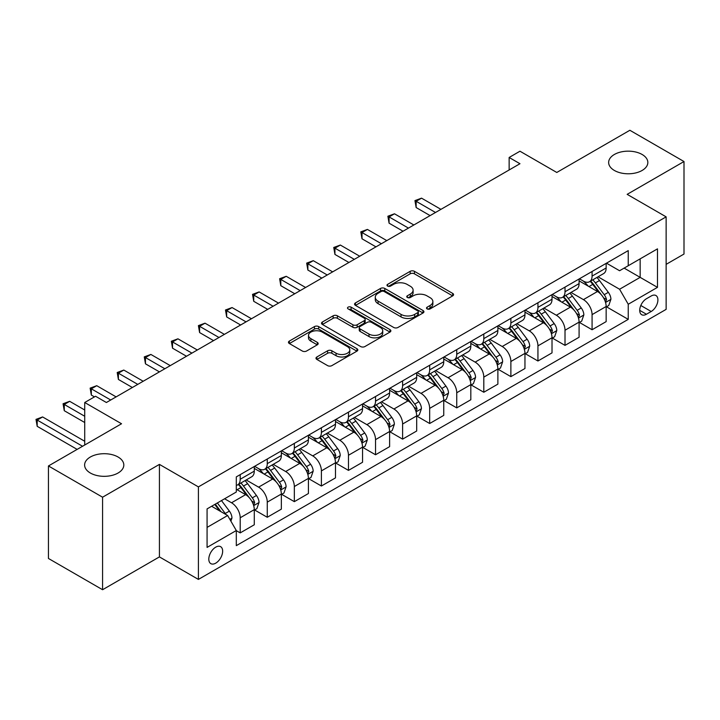 <?xml version="1.0" encoding="UTF-8"?>
<svg xmlns="http://www.w3.org/2000/svg" width="720" height="720" viewBox="0 0 720 720"><rect width="100%" height="100%" fill="white"/><g stroke="black" fill="none" stroke-linecap="round" stroke-linejoin="round"><path stroke-width="1.08" d="M427.131 308.907A2.106 1.215 0 0 0 430.11 308.907L452.691 295.866A3.006 1.737 0 0 0 453.573 294.633A3.006 1.737 0 0 0 452.691 293.409L414.432 271.323A3.006 1.737 0 0 0 410.184 271.323L387.603 284.364A2.106 1.215 0 0 0 386.982 285.219A2.106 1.215 0 0 0 387.603 286.074A2.106 1.215 0 0 0 390.573 286.074L393.498 284.391A9.621 5.553 0 0 1 407.106 284.391L410.292 286.227A9.621 5.553 0 0 1 413.109 290.16A9.621 5.553 0 0 1 410.292 294.084L407.367 295.776A2.106 1.215 0 0 0 406.755 296.631A2.106 1.215 0 0 0 407.367 297.486A2.106 1.215 0 0 0 410.346 297.486L413.262 295.803A9.621 5.553 0 0 1 426.87 295.803L430.056 297.648A9.621 5.553 0 0 1 432.873 301.572A9.621 5.553 0 0 1 430.056 305.496L427.131 307.188A2.106 1.215 0 0 0 426.519 308.043A2.106 1.215 0 0 0 427.131 308.907L427.131 307.188M118.071 457.011A19.602 11.313 0 0 0 96.714 454.563A19.602 11.313 0 0 0 84.609 465.012A19.602 11.313 0 0 0 90.351 473.013A19.602 11.313 0 0 0 111.708 475.47A19.602 11.313 0 0 0 123.813 465.012A19.602 11.313 0 0 0 118.071 457.011M642.096 154.467A19.602 11.313 0 0 0 620.739 152.019A19.602 11.313 0 0 0 608.643 162.468A19.602 11.313 0 0 0 614.385 170.469A19.602 11.313 0 0 0 635.742 172.926A19.602 11.313 0 0 0 647.838 162.468A19.602 11.313 0 0 0 642.096 154.467M215.73 563.157A9.801 5.661 120 0 0 222.129 554.517A9.801 5.661 120 0 0 220.626 546.669A9.801 5.661 120 0 0 215.73 547.155A9.801 5.661 120 0 0 209.331 555.786A9.801 5.661 120 0 0 210.834 563.643A9.801 5.661 120 0 0 215.73 563.157M316.872 356.976A3.006 1.737 0 0 0 315.99 358.2A3.006 1.737 0 0 0 316.872 359.433L327.609 365.625A3.006 1.737 0 0 0 331.857 365.625L356.94 351.144A3.006 1.737 0 0 0 357.822 349.92A3.006 1.737 0 0 0 356.94 348.696L318.681 326.601A3.006 1.737 0 0 0 314.433 326.601L289.35 341.082A3.006 1.737 0 0 0 288.468 342.315A3.006 1.737 0 0 0 289.35 343.539L302.319 351.027A3.006 1.737 0 0 0 306.567 351.027L317.295 344.826A3.006 1.737 0 0 0 318.177 343.602A3.006 1.737 0 0 0 317.295 342.369L310.869 338.661A8.037 4.644 0 0 1 308.511 335.376A8.037 4.644 0 0 1 313.479 331.092A8.037 4.644 0 0 1 322.245 332.1L347.427 346.635A8.037 4.644 0 0 1 349.785 349.92A8.037 4.644 0 0 1 344.817 354.213A8.037 4.644 0 0 1 336.06 353.205L331.857 350.775A3.006 1.737 0 0 0 327.609 350.775L316.872 356.976L316.872 359.433M666.135 264.357L684 254.043L684 161.532L629.865 130.275L556.785 172.467L519.966 151.218L509.139 157.473L519.966 163.719L106.38 402.507L95.553 396.252L84.726 402.507L84.726 445.014M102.582 497.205L102.582 589.725L159.426 556.902L159.426 464.391L102.582 497.205L48.447 465.957L121.536 423.756L84.726 402.507M159.426 464.391L198.405 486.891L666.135 216.855L666.135 309.366L198.405 579.411L198.405 486.891M684 161.532L627.156 194.346L666.135 216.855M393.714 327.465A3.006 1.737 0 0 0 397.962 327.465L423.045 312.984A3.006 1.737 0 0 0 423.927 311.76A3.006 1.737 0 0 0 423.045 310.527L384.786 288.441A3.006 1.737 0 0 0 380.529 288.441L355.455 302.922A3.006 1.737 0 0 0 354.573 304.146A3.006 1.737 0 0 0 355.455 305.379L393.714 327.465M348.957 309.357A2.106 1.215 0 0 1 351.099 309.654L351.099 307.152L389.988 329.607A3.006 1.737 0 0 1 390.87 330.84A3.006 1.737 0 0 1 389.988 332.064L364.914 346.545A3.006 1.737 0 0 1 360.657 346.545L322.398 324.459L322.398 322.002A3.006 1.737 0 0 0 321.516 323.226A3.006 1.737 0 0 0 322.398 324.459M322.398 322.002L333.135 315.81A3.006 1.737 0 0 1 337.383 315.81L352.899 324.765A3.006 1.737 0 0 0 357.156 324.765L364.275 320.652A3.006 1.737 0 0 0 365.157 319.428A3.006 1.737 0 0 0 364.275 318.195L348.12 308.871A2.106 1.215 0 0 1 347.499 308.016A2.106 1.215 0 0 1 348.804 306.891A2.106 1.215 0 0 1 351.099 307.152M102.582 589.725L48.447 558.468L48.447 465.957M651.195 295.992L646.434 298.737A9.495 5.481 120 0 0 640.224 307.107A9.495 5.481 120 0 0 641.682 314.712A9.495 5.481 120 0 0 646.434 314.244L651.195 311.49A9.495 5.481 120 0 0 657.396 303.129A9.495 5.481 120 0 0 655.938 295.524A9.495 5.481 120 0 0 651.195 295.992M606.474 263.169L619.578 270.738L628.245 265.734L628.245 250.605L236.304 476.892L236.304 492.021L207.072 508.896L207.072 547.407L236.304 530.523L236.304 545.652L628.245 319.365L628.245 304.245L619.578 289.242L598.05 276.804M628.245 265.734L657.477 248.859L657.477 287.361L628.245 304.245M159.426 556.902L198.405 579.411M509.139 157.473L509.139 169.974M624.123 268.11L640.152 277.362L640.152 258.858L657.477 248.859M619.578 289.242L640.152 277.362L657.477 287.361M207.072 527.4L227.637 515.52L211.617 506.268M236.304 530.649L240.201 532.899L240.201 517.77A12.249 7.074 -120 0 0 231.534 502.776L224.604 498.771M240.201 532.899L254.277 524.772L254.277 509.652A12.249 7.074 -120 0 0 245.61 494.649L236.304 489.267M254.601 509.958L267.264 517.275L267.264 502.146A12.249 7.074 -120 0 0 258.606 487.143L246.168 479.961M267.264 517.275L281.34 509.148L281.34 494.019A12.249 7.074 -120 0 0 272.682 479.016L254.277 468.396M281.664 494.334L294.336 501.651L294.336 486.522A12.249 7.074 -120 0 0 285.669 471.519L273.24 464.337M294.336 501.651L308.412 493.524L308.412 478.395A12.249 7.074 -120 0 0 299.745 463.392L281.34 452.763M308.736 478.71L321.399 486.018L321.399 470.889A12.249 7.074 -120 0 0 312.741 455.886L300.303 448.713M321.399 486.018L335.475 477.891L335.475 462.762A12.249 7.074 -120 0 0 326.817 447.759L308.412 437.139M335.799 463.077L348.471 470.394L348.471 455.265A12.249 7.074 -120 0 0 339.804 440.262L327.375 433.08M348.471 470.394L362.547 462.267L362.547 447.138A12.249 7.074 -120 0 0 353.88 432.135L335.475 421.506M362.871 447.453L375.534 454.761L375.534 439.641A12.249 7.074 -120 0 0 366.876 424.638L354.438 417.456M375.534 454.761L389.61 446.643L389.61 431.514A12.249 7.074 -120 0 0 380.952 416.511L362.547 405.882M389.934 431.82L402.606 439.137L402.606 424.008A12.249 7.074 -120 0 0 393.939 409.005L381.51 401.823M402.606 439.137L416.682 431.01L416.682 415.881A12.249 7.074 -120 0 0 408.015 400.878L389.61 390.258M417.006 416.196L429.669 423.513L429.669 408.384A12.249 7.074 -120 0 0 421.011 393.381L408.573 386.199M429.669 423.513L443.745 415.386L443.745 400.257A12.249 7.074 -120 0 0 435.087 385.254L416.682 374.625M444.069 400.572L456.741 407.88L456.741 392.751A12.249 7.074 -120 0 0 448.074 377.757L435.645 370.575M456.741 407.88L470.817 399.753L470.817 384.633A12.249 7.074 -120 0 0 462.15 369.63L443.745 359.001M471.141 384.939L483.804 392.256L483.804 377.127A12.249 7.074 -120 0 0 475.146 362.124L462.708 354.942M483.804 392.256L497.88 384.129L497.88 369A12.249 7.074 -120 0 0 489.222 353.997L470.817 343.377M498.204 369.315L510.876 376.632L510.876 361.503A12.249 7.074 -120 0 0 502.218 346.5L489.78 339.318M510.876 376.632L524.952 368.505L524.952 353.376A12.249 7.074 -120 0 0 516.285 338.373L497.88 327.744M525.276 353.691L537.939 360.999L537.939 345.87A12.249 7.074 -120 0 0 529.281 330.867L516.843 323.694M537.939 360.999L552.015 352.872L552.015 337.743A12.249 7.074 -120 0 0 543.357 322.74L524.952 312.12M552.339 338.058L565.011 345.375L565.011 330.246A12.249 7.074 -120 0 0 556.353 315.243L543.915 308.061M565.011 345.375L579.087 337.248L579.087 322.119A12.249 7.074 -120 0 0 570.42 307.116L552.015 296.487M579.411 322.434L592.074 329.742L592.074 314.622A12.249 7.074 -120 0 0 583.416 299.619L570.978 292.437M592.074 329.742L606.15 321.624L606.15 306.495A12.249 7.074 -120 0 0 597.492 291.492L579.087 280.863M579.411 278.802L583.416 281.115A12.249 7.074 -120 0 0 589.545 281.718A12.249 7.074 -120 0 0 592.074 276.111L592.074 271.485M552.339 294.426L556.353 296.739A12.249 7.074 -120 0 0 562.473 297.351A12.249 7.074 -120 0 0 565.011 291.735L565.011 287.109M525.276 310.059L529.281 312.372A12.249 7.074 -120 0 0 535.41 312.975A12.249 7.074 -120 0 0 537.939 307.368L537.939 302.742M498.204 325.683L502.218 327.996A12.249 7.074 -120 0 0 508.338 328.599A12.249 7.074 -120 0 0 510.876 322.992L510.876 318.366M471.141 341.307L475.146 343.62A12.249 7.074 -120 0 0 481.275 344.232A12.249 7.074 -120 0 0 483.804 338.625L483.804 333.999M444.069 356.94L448.074 359.253A12.249 7.074 -120 0 0 454.203 359.856A12.249 7.074 -120 0 0 456.741 354.249L456.741 349.623M417.006 372.564L421.011 374.877A12.249 7.074 -120 0 0 427.131 375.48A12.249 7.074 -120 0 0 429.669 369.873L429.669 365.247M389.934 388.188L393.939 390.501A12.249 7.074 -120 0 0 400.068 391.113A12.249 7.074 -120 0 0 402.606 385.506L402.606 380.88M362.871 403.821L366.876 406.134A12.249 7.074 -120 0 0 372.996 406.737A12.249 7.074 -120 0 0 375.534 401.13L375.534 396.504M335.799 419.445L339.804 421.758A12.249 7.074 -120 0 0 345.933 422.37A12.249 7.074 -120 0 0 348.471 416.754L348.471 412.128M308.736 435.078L312.741 437.391A12.249 7.074 -120 0 0 318.861 437.994A12.249 7.074 -120 0 0 321.399 432.387L321.399 427.761M281.664 450.702L285.669 453.015A12.249 7.074 -120 0 0 291.798 453.618A12.249 7.074 -120 0 0 294.336 448.011L294.336 443.385M254.601 466.326L258.606 468.639A12.249 7.074 -120 0 0 264.726 469.251A12.249 7.074 -120 0 0 267.264 463.644L267.264 459.018M606.474 306.801L628.245 319.365M589.545 281.718L603.612 273.591A12.249 7.074 -120 0 0 606.15 267.984L606.15 263.358M562.473 297.351L576.549 289.224A12.249 7.074 -120 0 0 579.087 283.617L579.087 278.991M535.41 312.975L549.477 304.848A12.249 7.074 -120 0 0 552.015 299.241L552.015 294.615M508.338 328.599L522.414 320.472A12.249 7.074 -120 0 0 524.952 314.865L524.952 310.239M481.275 344.232L495.342 336.105A12.249 7.074 -120 0 0 497.88 330.498L497.88 325.872M454.203 359.856L468.279 351.729A12.249 7.074 -120 0 0 470.817 346.122L470.817 341.496M427.131 375.48L441.207 367.362A12.249 7.074 -120 0 0 443.745 361.746L443.745 357.12M400.068 391.113L414.144 382.986A12.249 7.074 -120 0 0 416.682 377.379L416.682 372.753M372.996 406.737L387.072 398.61A12.249 7.074 -120 0 0 389.61 393.003L389.61 388.377M345.933 422.37L360.009 414.243A12.249 7.074 -120 0 0 362.547 408.636L362.547 404.01M318.861 437.994L332.937 429.867A12.249 7.074 -120 0 0 335.475 424.26L335.475 419.634M291.798 453.618L305.874 445.491A12.249 7.074 -120 0 0 308.412 439.884L308.412 435.258M264.726 469.251L278.802 461.124A12.249 7.074 -120 0 0 281.34 455.517L281.34 450.891M236.304 485.37A12.249 7.074 -120 0 0 237.663 484.875L251.739 476.748A12.249 7.074 -120 0 0 254.277 471.141L254.277 466.515M237.663 484.875A12.249 7.074 -120 0 0 240.201 479.268L240.201 474.642M227.637 515.52L236.304 530.523M427.977 309.204L430.056 307.998A9.621 5.553 0 0 0 432.873 304.074L432.873 301.572M413.109 290.16L413.109 292.662A9.621 5.553 0 0 1 410.292 296.586L408.204 297.783M452.655 295.884L414.432 273.825A3.006 1.737 0 0 0 410.184 273.825L388.44 286.371M423 313.002L384.786 290.943A3.006 1.737 0 0 0 380.529 290.943L355.491 305.397M417.726 312.615A2.106 1.215 0 0 0 418.347 311.76A2.106 1.215 0 0 0 417.726 310.896L384.147 291.51A2.106 1.215 0 0 0 381.168 291.51L378.09 293.283A9.621 5.553 0 0 0 375.273 297.216A9.621 5.553 0 0 0 378.09 301.14L401.04 314.397A9.621 5.553 0 0 0 414.648 314.397L417.726 312.615L417.726 315.117A2.106 1.215 0 0 0 418.347 314.253L418.347 311.76M375.273 297.216L375.273 299.718A9.621 5.553 0 0 0 378.09 303.642L378.09 301.14M417.726 315.117L414.648 316.899A9.621 5.553 0 0 1 401.04 316.899L378.09 303.642M322.443 324.477L333.135 318.303L333.135 315.81M365.157 319.428L365.157 321.93A3.006 1.737 0 0 1 364.275 323.154L357.156 327.267A3.006 1.737 0 0 1 352.899 327.267L337.383 318.303A3.006 1.737 0 0 0 333.135 318.303M351.099 309.654L389.952 332.091M369 334.062A8.037 4.644 0 0 0 377.766 335.07A8.037 4.644 0 0 0 382.725 330.777A8.037 4.644 0 0 0 380.376 327.492L371.502 322.371A3.006 1.737 0 0 0 367.245 322.371L360.126 326.484A3.006 1.737 0 0 0 359.244 327.708A3.006 1.737 0 0 0 360.126 328.932L369 334.062L369 336.564A8.037 4.644 0 0 0 377.766 337.563A8.037 4.644 0 0 0 382.725 333.279L382.725 330.777M359.244 327.708L359.244 330.21A3.006 1.737 0 0 0 360.126 331.434L360.126 328.932M369 336.564L360.126 331.434M349.785 349.92L349.785 352.422A8.037 4.644 0 0 1 344.817 356.706A8.037 4.644 0 0 1 336.06 355.707L331.857 353.277A3.006 1.737 0 0 0 327.609 353.277L316.917 359.451M308.511 335.376L308.511 337.878A8.037 4.644 0 0 0 310.869 341.163L310.869 338.661M317.259 344.853L310.869 341.163M356.904 351.171L318.681 329.103A3.006 1.737 0 0 0 314.433 329.103L289.386 343.566M606.15 306.99L608.751 305.496L610.92 299.241A8.118 4.689 -120 0 0 608.328 292.329L599.481 280.521A23.427 13.527 -120 0 0 596.925 277.461M588.123 286.083A23.427 13.527 -120 0 0 583.326 281.061M605.412 302.022L606.537 299.583A8.118 4.689 -120 0 0 604.215 294.705L595.368 282.897A23.427 13.527 -120 0 0 592.812 279.837M590.625 281.088A19.449 11.223 60 0 1 593.82 284.724L601.308 294.714M440.928 209.349L421.551 198.162L416.142 201.285L416.142 207.54L430.101 215.604M590.211 281.331A23.427 13.527 60 0 1 592.767 284.391L598.644 292.248M416.142 207.54L414.945 200.601L435.519 212.481M414.945 200.601L421.551 198.162M579.087 322.623L581.688 321.12L583.848 314.865A8.118 4.689 -120 0 0 581.256 307.962L572.409 296.145A23.427 13.527 -120 0 0 569.853 293.085M561.051 301.707A23.427 13.527 -120 0 0 556.263 296.685M578.349 317.646L579.465 315.216A8.118 4.689 -120 0 0 577.143 310.329L568.296 298.521A23.427 13.527 -120 0 0 565.74 295.461M563.562 296.721A19.449 11.223 60 0 1 566.757 300.348L574.236 310.347M413.865 224.982L394.488 213.795L389.07 216.918L389.07 223.164L403.038 231.228M563.139 296.964A23.427 13.527 60 0 1 565.695 300.024L571.581 307.872M389.07 223.164L387.882 216.225L408.447 228.105M387.882 216.225L394.488 213.795M552.015 338.247L554.616 336.744L556.785 330.498A8.118 4.689 -120 0 0 554.193 323.586L545.346 311.778A23.427 13.527 -120 0 0 542.79 308.709M533.988 317.34A23.427 13.527 -120 0 0 529.191 312.318M551.277 333.279L552.402 330.84A8.118 4.689 -120 0 0 550.08 325.962L541.233 314.145A23.427 13.527 -120 0 0 538.677 311.085M536.49 312.345A19.449 11.223 60 0 1 539.685 315.972L547.173 325.971M386.793 240.606L367.416 229.419L362.007 232.542L362.007 238.797L375.966 246.861M536.076 312.588A23.427 13.527 60 0 1 538.632 315.648L544.509 323.505M362.007 238.797L360.81 231.858L381.384 243.729M360.81 231.858L367.416 229.419M524.952 353.871L527.553 352.377L529.713 346.122A8.118 4.689 -120 0 0 527.121 339.21L518.274 327.402A23.427 13.527 -120 0 0 515.718 324.342M506.916 332.964A23.427 13.527 -120 0 0 502.128 327.942M524.214 348.903L525.33 346.473A8.118 4.689 -120 0 0 523.008 341.586L514.161 329.778A23.427 13.527 -120 0 0 511.605 326.718M509.427 327.978A19.449 11.223 60 0 1 512.613 331.605L520.101 341.595M359.73 256.23L340.353 245.043L334.935 248.175L334.935 254.421L348.903 262.485M509.004 328.212A23.427 13.527 60 0 1 511.56 331.281L517.446 339.129M334.935 254.421L333.747 247.482L354.312 259.362M333.747 247.482L340.353 245.043M497.88 369.504L500.481 368.001L502.65 361.746A8.118 4.689 -120 0 0 500.058 354.843L491.211 343.026A23.427 13.527 -120 0 0 488.655 339.966M479.853 348.588A23.427 13.527 -120 0 0 475.056 343.575M497.142 364.527L498.267 362.097A8.118 4.689 -120 0 0 495.945 357.219L487.098 345.402A23.427 13.527 -120 0 0 484.542 342.342M482.355 343.602A19.449 11.223 60 0 1 485.55 347.229L493.038 357.228M332.658 271.863L313.281 260.676L307.872 263.799L307.872 270.045L321.831 278.109M481.941 343.845A23.427 13.527 60 0 1 484.497 346.905L490.374 354.753M307.872 270.045L306.675 263.115L327.249 274.986M306.675 263.115L313.281 260.676M470.817 385.128L473.418 383.625L475.578 377.379A8.118 4.689 -120 0 0 472.986 370.467L464.139 358.659A23.427 13.527 -120 0 0 461.583 355.599M452.781 364.221A23.427 13.527 -120 0 0 447.993 359.199M470.079 380.16L471.195 377.721A8.118 4.689 -120 0 0 468.873 372.843L460.026 361.035A23.427 13.527 -120 0 0 457.47 357.966M455.292 359.226A19.449 11.223 60 0 1 458.478 362.862L465.966 372.852M305.595 287.487L286.218 276.3L280.8 279.423L280.8 285.678L294.768 293.742M454.869 359.469A23.427 13.527 60 0 1 457.425 362.529L463.311 370.386M280.8 285.678L279.612 278.739L300.177 290.61M279.612 278.739L286.218 276.3M443.745 400.761L446.346 399.258L448.506 393.003A8.118 4.689 -120 0 0 445.923 386.091L437.076 374.283A23.427 13.527 -120 0 0 434.52 371.223M425.718 379.845A23.427 13.527 -120 0 0 420.921 374.823M443.007 395.784L444.132 393.354A8.118 4.689 -120 0 0 441.81 388.467L432.963 376.659A23.427 13.527 -120 0 0 430.398 373.599M428.22 374.859A19.449 11.223 60 0 1 431.415 378.486L438.903 388.476M278.523 303.12L259.146 291.924L253.728 295.056L253.728 301.302L267.696 309.366M427.806 375.102A23.427 13.527 60 0 1 430.362 378.162L436.239 386.01M253.728 301.302L252.54 294.363L273.114 306.243M252.54 294.363L259.146 291.924M416.682 416.385L419.274 414.882L421.443 408.636A8.118 4.689 -120 0 0 418.851 401.724L410.004 389.907A23.427 13.527 -120 0 0 407.448 386.847M398.646 395.469A23.427 13.527 -120 0 0 393.849 390.456M415.944 411.417L417.06 408.978A8.118 4.689 -120 0 0 414.738 404.1L405.891 392.283A23.427 13.527 -120 0 0 403.335 389.223M401.157 390.483A19.449 11.223 60 0 1 404.343 394.11L411.831 404.109M251.46 318.744L232.074 307.557L226.665 310.68L226.665 316.935L240.633 324.999M400.734 390.726A23.427 13.527 60 0 1 403.29 393.786L409.176 401.643M226.665 316.935L225.477 309.996L246.042 321.867M225.477 309.996L232.074 307.557M389.61 432.009L392.211 430.515L394.371 424.26A8.118 4.689 -120 0 0 391.788 417.348L382.941 405.54A23.427 13.527 -120 0 0 380.385 402.48M371.583 411.102A23.427 13.527 -120 0 0 366.786 406.08M388.872 427.041L389.997 424.602A8.118 4.689 -120 0 0 387.675 419.724L378.819 407.916A23.427 13.527 -120 0 0 376.263 404.856M374.085 406.107A19.449 11.223 60 0 1 377.28 409.743L384.768 419.733M224.388 334.368L205.011 323.181L199.593 326.304L199.593 332.559L213.561 340.623M373.671 406.35A23.427 13.527 60 0 1 376.227 409.41L382.104 417.267M199.593 332.559L198.405 325.62L218.979 337.5M198.405 325.62L205.011 323.181M362.547 447.642L365.139 446.139L367.308 439.884A8.118 4.689 -120 0 0 364.716 432.981L355.869 421.164A23.427 13.527 -120 0 0 353.313 418.104M344.511 426.726A23.427 13.527 -120 0 0 339.714 421.704M361.809 442.665L362.925 440.235A8.118 4.689 -120 0 0 360.603 435.348L351.756 423.54A23.427 13.527 -120 0 0 349.2 420.48M347.022 421.74A19.449 11.223 60 0 1 350.208 425.367L357.696 435.366M197.325 350.001L177.939 338.814L172.53 341.937L172.53 348.183L186.498 356.247M346.599 421.983A23.427 13.527 60 0 1 349.155 425.043L355.041 432.891M172.53 348.183L171.342 341.244L191.907 353.124M171.342 341.244L177.939 338.814M335.475 463.266L338.076 461.763L340.236 455.517A8.118 4.689 -120 0 0 337.653 448.605L328.806 436.797A23.427 13.527 -120 0 0 326.25 433.728M317.448 442.359A23.427 13.527 -120 0 0 312.651 437.337M334.737 458.298L335.862 455.859A8.118 4.689 -120 0 0 333.54 450.981L324.684 439.164A23.427 13.527 -120 0 0 322.128 436.104M319.95 437.364A19.449 11.223 60 0 1 323.145 440.991L330.633 450.99M170.253 365.625L150.876 354.438L145.458 357.561L145.458 363.816L159.426 371.88M319.536 437.607A23.427 13.527 60 0 1 322.092 440.667L327.969 448.524M145.458 363.816L144.27 356.877L164.844 368.748M144.27 356.877L150.876 354.438M308.412 478.89L311.004 477.396L313.173 471.141A8.118 4.689 -120 0 0 310.581 464.229L301.734 452.421A23.427 13.527 -120 0 0 299.178 449.361M290.376 457.983A23.427 13.527 -120 0 0 285.579 452.961M307.674 473.922L308.79 471.492A8.118 4.689 -120 0 0 306.468 466.605L297.621 454.797A23.427 13.527 -120 0 0 295.065 451.737M292.887 452.997A19.449 11.223 60 0 1 296.073 456.624L303.561 466.614M143.19 381.249L123.804 370.062L118.395 373.194L118.395 379.44L132.363 387.504M292.464 453.231A23.427 13.527 60 0 1 295.02 456.3L300.906 464.148M118.395 379.44L117.207 372.501L137.772 384.381M117.207 372.501L123.804 370.062M281.34 494.523L283.941 493.02L286.101 486.765A8.118 4.689 -120 0 0 283.518 479.862L274.671 468.045A23.427 13.527 -120 0 0 272.115 464.985M263.313 473.607A23.427 13.527 -120 0 0 258.516 468.594M280.602 489.546L281.727 487.116A8.118 4.689 -120 0 0 279.396 482.238L270.549 470.421A23.427 13.527 -120 0 0 267.993 467.361M265.815 468.621A19.449 11.223 60 0 1 269.01 472.248L276.498 482.247M116.118 396.882L96.741 385.695L91.323 388.818L91.323 395.064L94.464 396.882M265.401 468.864A23.427 13.527 60 0 1 267.957 471.924L273.834 479.772M91.323 395.064L90.135 388.134L110.709 400.005M90.135 388.134L96.741 385.695M254.277 510.147L256.869 508.644L259.038 502.398A8.118 4.689 -120 0 0 256.446 495.486L247.599 483.678A23.427 13.527 -120 0 0 245.043 480.618M253.53 505.179L254.655 502.74A8.118 4.689 -120 0 0 252.333 497.862L243.486 486.054A23.427 13.527 -120 0 0 240.93 482.985M238.752 484.245A19.449 11.223 60 0 1 241.938 487.881L249.426 497.871M84.726 410.004L69.669 401.319L64.26 404.442L64.26 410.697L84.726 422.514M238.329 484.488A23.427 13.527 60 0 1 240.885 487.548L246.771 495.405M64.26 410.697L63.072 403.758L84.726 416.259M63.072 403.758L69.669 401.319M230.886 521.154L231.966 518.022A8.118 4.689 -120 0 0 229.383 511.11L221.481 500.571M84.726 441.261L42.606 416.943L37.188 420.075L37.188 426.321L77.139 449.388M225.999 514.575A8.118 4.689 -120 0 0 225.261 513.486L217.368 502.947M215.334 504.126L221.013 511.695M214.767 504.45L219.582 510.876M37.188 426.321L36 419.382L82.557 446.265M36 419.382L42.606 416.943M231.534 502.776L245.61 494.649M258.606 487.143L272.682 479.016M285.669 471.519L299.745 463.392M312.741 455.886L326.817 447.759M339.804 440.262L353.88 432.135M366.876 424.638L380.952 416.511M393.939 409.005L408.015 400.878M421.011 393.381L435.087 385.254M448.074 377.757L462.15 369.63M475.146 362.124L489.222 353.997M502.218 346.5L516.285 338.373M529.281 330.867L543.357 322.74M556.353 315.243L570.42 307.116M583.416 299.619L597.492 291.492M592.074 276.111L606.15 267.984M592.074 314.622L606.15 306.495M565.011 330.246L579.087 322.119M565.011 291.735L579.087 283.617M537.939 345.87L552.015 337.743M537.939 307.368L552.015 299.241M510.876 361.503L524.952 353.376M510.876 322.992L524.952 314.865M483.804 377.127L497.88 369M483.804 338.625L497.88 330.498M456.741 392.751L470.817 384.633M456.741 354.249L470.817 346.122M429.669 408.384L443.745 400.257M429.669 369.873L443.745 361.746M402.606 424.008L416.682 415.881M402.606 385.506L416.682 377.379M375.534 439.641L389.61 431.514M375.534 401.13L389.61 393.003M348.471 455.265L362.547 447.138M348.471 416.754L362.547 408.636M321.399 470.889L335.475 462.762M321.399 432.387L335.475 424.26M294.336 486.522L308.412 478.395M294.336 448.011L308.412 439.884M267.264 502.146L281.34 494.019M267.264 463.644L281.34 455.517M240.201 517.77L254.277 509.652M240.201 479.268L254.277 471.141M640.809 305.496L651.195 311.49M639.72 310.365L646.434 314.244M430.056 307.998L430.056 305.496M407.367 297.486L407.367 295.776M410.292 296.586L410.292 294.084M387.603 286.074L387.603 284.364M410.184 273.825L410.184 271.323M414.432 273.825L414.432 271.323M452.691 295.866L452.691 293.409M355.455 305.379L355.455 302.922M380.529 290.943L380.529 288.441M384.786 290.943L384.786 288.441M423.045 312.984L423.045 310.527M401.04 316.899L401.04 314.397M414.648 316.899L414.648 314.397M337.383 318.303L337.383 315.81M352.899 327.267L352.899 324.765M357.156 327.267L357.156 324.765M364.275 323.154L364.275 320.652M389.988 332.064L389.988 329.607M327.609 353.277L327.609 350.775M331.857 353.277L331.857 350.775M336.06 355.707L336.06 353.205M317.295 344.826L317.295 342.369M289.35 343.539L289.35 341.082M314.433 329.103L314.433 326.601M318.681 329.103L318.681 326.601M356.94 351.144L356.94 348.696M605.547 302.463L610.866 299.394M595.368 282.897L599.481 280.521M588.987 286.578L592.767 284.391M604.215 294.705L608.328 292.329M603.567 297.873L606.537 299.583M578.484 318.096L583.794 315.027M568.296 298.521L572.409 296.145M561.915 302.202L565.695 300.024M577.143 310.329L581.256 307.962M576.504 313.506L579.465 315.216M551.412 333.72L556.731 330.651M541.233 314.145L545.346 311.778M534.852 317.835L538.632 315.648M550.08 325.962L554.193 323.586M549.432 329.13L552.402 330.84M524.34 349.353L529.659 346.275M514.161 329.778L518.274 327.402M507.78 333.459L511.56 331.281M523.008 341.586L527.121 339.21M522.369 344.754L525.33 346.473M497.277 364.977L502.596 361.908M487.098 345.402L491.211 343.026M480.717 349.092L484.497 346.905M495.945 357.219L500.058 354.843M495.297 360.387L498.267 362.097M470.205 380.601L475.524 377.532M460.026 361.035L464.139 358.659M453.645 364.716L457.425 362.529M468.873 372.843L472.986 370.467M468.234 376.011L471.195 377.721M443.142 396.234L448.461 393.165M432.963 376.659L437.076 374.283M426.582 380.34L430.362 378.162M441.81 388.467L445.923 386.091M441.162 391.635L444.132 393.354M416.07 411.858L421.389 408.789M405.891 392.283L410.004 389.907M399.51 395.973L403.29 393.786M414.738 404.1L418.851 401.724M414.099 407.268L417.06 408.978M389.007 427.482L394.326 424.413M378.819 407.916L382.941 405.54M372.447 411.597L376.227 409.41M387.675 419.724L391.788 417.348M387.027 422.892L389.997 424.602M361.935 443.115L367.254 440.046M351.756 423.54L355.869 421.164M345.375 427.221L349.155 425.043M360.603 435.348L364.716 432.981M359.964 438.525L362.925 440.235M334.872 458.739L340.182 455.67M324.684 439.164L328.806 436.797M318.312 442.854L322.092 440.667M333.54 450.981L337.653 448.605M332.892 454.149L335.862 455.859M307.8 474.372L313.119 471.303M297.621 454.797L301.734 452.421M291.24 458.478L295.02 456.3M306.468 466.605L310.581 464.229M305.829 469.773L308.79 471.492M280.737 489.996L286.047 486.927M270.549 470.421L274.671 468.045M264.177 474.111L267.957 471.924M279.396 482.238L283.518 479.862M278.757 485.406L281.727 487.116M253.665 505.62L258.984 502.551M243.486 486.054L247.599 483.678M237.105 489.735L240.885 487.548M252.333 497.862L256.446 495.486M251.694 501.03L254.655 502.74M229.86 519.372L231.912 518.184M225.261 513.486L229.383 511.11"/></g></svg>

